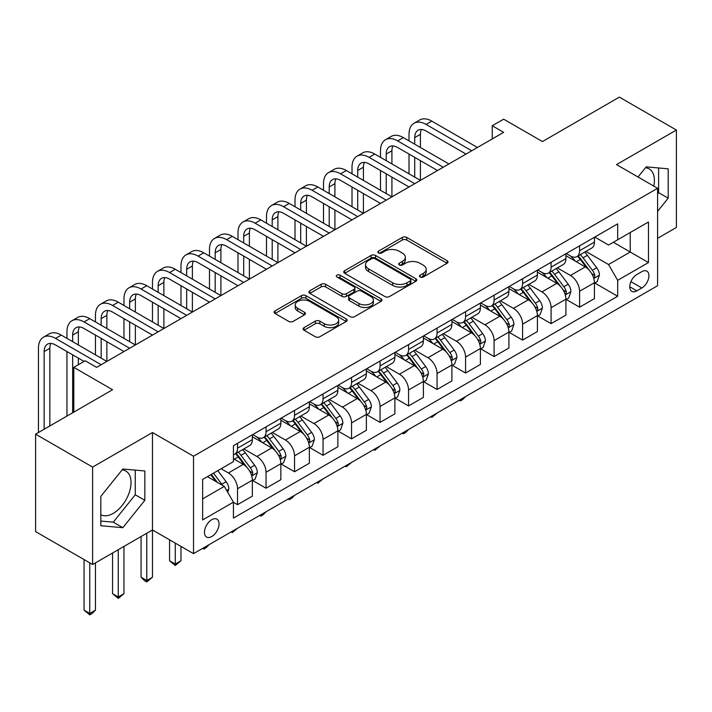 <?xml version="1.0" encoding="UTF-8"?>
<svg xmlns="http://www.w3.org/2000/svg" width="712" height="712" viewBox="0 0 712 712"><rect width="100%" height="100%" fill="white"/><g stroke="black" fill="none" stroke-linecap="round" stroke-linejoin="round"><path stroke-width="1.07" d="M420.142 277.004A2.216 1.282 0 0 0 423.275 277.004L447.065 263.28A3.168 1.824 0 0 0 447.99 261.98A3.168 1.824 0 0 0 447.065 260.69L406.766 237.434A3.168 1.824 0 0 0 402.289 237.434L378.508 251.158A2.216 1.282 0 0 0 377.858 252.066A2.216 1.282 0 0 0 378.508 252.974A2.216 1.282 0 0 0 381.641 252.974L384.72 251.194A10.128 5.847 0 0 1 399.049 251.194L402.405 253.134A10.128 5.847 0 0 1 405.368 257.263A10.128 5.847 0 0 1 402.405 261.402L399.325 263.182A2.216 1.282 0 0 0 398.675 264.081A2.216 1.282 0 0 0 399.325 264.989A2.216 1.282 0 0 0 402.458 264.989L405.537 263.209A10.128 5.847 0 0 1 419.866 263.209L423.222 265.149A10.128 5.847 0 0 1 426.185 269.287A10.128 5.847 0 0 1 423.222 273.426L420.142 275.197A2.216 1.282 0 0 0 419.493 276.105A2.216 1.282 0 0 0 420.142 277.004L420.142 275.197M100.819 514.696A25.151 14.525 120 0 0 113.252 513.361A25.151 14.525 120 0 0 129.682 491.2A25.151 14.525 120 0 0 125.828 471.041A25.151 14.525 120 0 0 122.117 469.902M211.767 536.537A10.324 5.954 120 0 0 218.504 527.441A10.324 5.954 120 0 0 216.92 519.173A10.324 5.954 120 0 0 211.767 519.689A10.324 5.954 120 0 0 205.02 528.776A10.324 5.954 120 0 0 206.605 537.044A10.324 5.954 120 0 0 211.767 536.537M645.472 167.747A25.151 14.525 -60 0 1 649.184 168.886A25.151 14.525 -60 0 1 653.776 186.099M304.024 327.636A3.168 1.824 0 0 0 303.098 328.926A3.168 1.824 0 0 0 304.024 330.217L315.327 336.749A3.168 1.824 0 0 0 319.813 336.749L346.219 321.495A3.168 1.824 0 0 0 347.144 320.204A3.168 1.824 0 0 0 346.219 318.914L305.929 295.649A3.168 1.824 0 0 0 301.452 295.649L275.037 310.895A3.168 1.824 0 0 0 274.111 312.194A3.168 1.824 0 0 0 275.037 313.485L288.698 321.37A3.168 1.824 0 0 0 293.175 321.37L304.478 314.837A3.168 1.824 0 0 0 305.404 313.547A3.168 1.824 0 0 0 304.478 312.257L297.705 308.349A8.464 4.886 0 0 1 295.222 304.887A8.464 4.886 0 0 1 300.455 300.375A8.464 4.886 0 0 1 309.675 301.434L336.206 316.751A8.464 4.886 0 0 1 338.681 320.204A8.464 4.886 0 0 1 333.456 324.717A8.464 4.886 0 0 1 324.227 323.657L319.813 321.112A3.168 1.824 0 0 0 315.327 321.112L304.024 327.636L304.024 330.217M657.585 238.333L676.4 227.466L676.4 130.038L619.387 97.126L542.428 141.555L503.66 119.18L492.259 125.757L503.66 132.343L96.601 367.356L85.2 360.77L73.799 367.356L73.799 412.115M92.613 467.09L92.613 564.518L152.475 529.951L152.475 432.522L92.613 467.09L35.6 434.169L112.567 389.74L73.799 367.356M152.475 432.522L193.522 456.223L657.585 188.297L657.585 285.726L193.522 553.651L193.522 456.223M676.4 130.038L616.539 164.597L657.585 188.297M384.943 296.557A3.168 1.824 0 0 0 389.42 296.557L415.835 281.302A3.168 1.824 0 0 0 416.76 280.012A3.168 1.824 0 0 0 415.835 278.721L375.544 255.457A3.168 1.824 0 0 0 371.068 255.457L344.653 270.711A3.168 1.824 0 0 0 343.727 272.002A3.168 1.824 0 0 0 344.653 273.292L384.943 296.557M337.817 277.484A2.216 1.282 0 0 1 340.069 277.796L340.069 275.17L381.027 298.817A3.168 1.824 0 0 1 381.952 300.108A3.168 1.824 0 0 1 381.027 301.398L354.612 316.653A3.168 1.824 0 0 1 350.135 316.653L309.845 293.388L309.845 290.808A3.168 1.824 0 0 0 308.919 292.098A3.168 1.824 0 0 0 309.845 293.388M309.845 290.808L321.148 284.275A3.168 1.824 0 0 1 325.624 284.275L341.965 293.709A3.168 1.824 0 0 0 346.441 293.709L353.944 289.383A3.168 1.824 0 0 0 354.87 288.093A3.168 1.824 0 0 0 353.944 286.794L336.936 276.977A2.216 1.282 0 0 1 336.287 276.069A2.216 1.282 0 0 1 337.648 274.885A2.216 1.282 0 0 1 340.069 275.17M92.613 564.518L35.6 531.597L35.6 434.169M641.85 271.637L636.831 274.538A9.995 5.776 120 0 0 630.307 283.349A9.995 5.776 120 0 0 631.838 291.359A9.995 5.776 120 0 0 636.831 290.861L641.85 287.968A9.995 5.776 120 0 0 648.383 279.157A9.995 5.776 120 0 0 646.852 271.147A9.995 5.776 120 0 0 641.85 271.637M594.76 237.078L608.555 245.044L617.678 239.775L617.678 223.844L233.429 445.694L233.429 461.625L202.644 479.399L202.644 519.947L233.429 502.174L233.429 518.105L617.678 296.263L617.678 280.332L608.555 264.526L585.878 251.434M617.678 239.775L648.463 222.002L648.463 262.55L617.678 280.332M146.77 533.244L146.77 580.511L152.475 577.218L152.475 529.951L193.522 553.651M492.259 125.757L492.259 138.929M613.343 242.276L630.218 252.021L630.218 232.539L648.463 222.002M608.555 264.526L630.218 252.021L648.463 262.55M202.644 498.881L224.307 486.376L207.432 476.631M233.429 502.307L237.532 504.674L237.532 488.743A12.896 7.449 -120 0 0 228.41 472.946L221.112 468.736M237.532 504.674L252.351 496.122L252.351 480.191A12.896 7.449 -120 0 0 243.237 464.384L233.429 458.724M252.698 480.52L266.039 488.218L266.039 472.287A12.896 7.449 -120 0 0 256.916 456.49L243.815 448.925M266.039 488.218L280.857 479.657L280.857 463.726A12.896 7.449 -120 0 0 271.735 447.928L252.351 436.741M281.204 464.055L294.546 471.762L294.546 455.831A12.896 7.449 -120 0 0 285.423 440.034L272.322 432.469M294.546 471.762L309.364 463.201L309.364 447.269A12.896 7.449 -120 0 0 300.242 431.472L280.857 420.285M309.711 447.599L323.052 455.306L323.052 439.375A12.896 7.449 -120 0 0 313.93 423.569L300.829 416.013M323.052 455.306L337.871 446.744L337.871 430.813A12.896 7.449 -120 0 0 328.748 415.016L309.364 403.82M338.209 431.143L351.55 438.85L351.55 422.919A12.896 7.449 -120 0 0 342.428 407.113L329.336 399.557M351.55 438.85L366.377 430.288L366.377 414.357A12.896 7.449 -120 0 0 357.255 398.56L337.871 387.364M366.716 414.687L380.057 422.385L380.057 406.454A12.896 7.449 -120 0 0 370.934 390.657L357.842 383.101M380.057 422.385L394.884 413.832L394.884 397.901A12.896 7.449 -120 0 0 385.762 382.104L366.377 370.908M395.222 398.231L408.563 405.929L408.563 389.998A12.896 7.449 -120 0 0 399.441 374.2L386.349 366.635M408.563 405.929L423.391 397.376L423.391 381.445A12.896 7.449 -120 0 0 414.268 365.639L394.884 354.451M423.729 381.774L437.07 389.473L437.07 373.542A12.896 7.449 -120 0 0 427.948 357.744L414.847 350.179M437.07 389.473L451.889 380.92L451.889 364.989A12.896 7.449 -120 0 0 442.766 349.183L423.391 337.995M452.236 365.318L465.577 373.017L465.577 357.086A12.896 7.449 -120 0 0 456.454 341.288L443.353 333.723M465.577 373.017L480.395 364.455L480.395 348.524A12.896 7.449 -120 0 0 471.273 332.727L451.889 321.539M480.742 348.853L494.084 356.561L494.084 340.63A12.896 7.449 -120 0 0 484.961 324.832L471.86 317.267M494.084 356.561L508.902 347.999L508.902 332.068A12.896 7.449 -120 0 0 499.779 316.27L480.395 305.083M509.24 332.397L522.581 340.105L522.581 324.174A12.896 7.449 -120 0 0 513.468 308.367L500.367 300.811M522.581 340.105L537.409 331.543L537.409 315.612A12.896 7.449 -120 0 0 528.286 299.814L508.902 288.618M537.747 315.941L551.088 323.64L551.088 307.709A12.896 7.449 -120 0 0 541.966 291.911L528.874 284.355M551.088 323.64L565.915 315.087L565.915 299.156A12.896 7.449 -120 0 0 556.793 283.358L537.409 272.162M566.254 299.485L579.595 307.183L579.595 291.252A12.896 7.449 -120 0 0 570.472 275.455L557.38 267.899M579.595 307.183L594.422 298.631L594.422 282.7A12.896 7.449 -120 0 0 585.3 266.902L565.915 255.706M566.254 253.534L570.472 255.973A12.896 7.449 -120 0 0 576.925 256.614A12.896 7.449 -120 0 0 579.595 250.704L579.595 245.836M537.747 269.99L541.966 272.429A12.896 7.449 -120 0 0 548.418 273.07A12.896 7.449 -120 0 0 551.088 267.16L551.088 262.292M509.24 286.447L513.468 288.885A12.896 7.449 -120 0 0 519.911 289.526A12.896 7.449 -120 0 0 522.581 283.616L522.581 278.748M480.742 302.903L484.961 305.341A12.896 7.449 -120 0 0 491.405 305.982A12.896 7.449 -120 0 0 494.084 300.072L494.084 295.204M452.236 319.368L456.454 321.797A12.896 7.449 -120 0 0 462.907 322.438A12.896 7.449 -120 0 0 465.577 316.537L465.577 311.66M423.729 335.824L427.948 338.253A12.896 7.449 -120 0 0 434.4 338.894A12.896 7.449 -120 0 0 437.07 332.993L437.07 328.116M395.222 352.28L399.441 354.718A12.896 7.449 -120 0 0 405.893 355.35A12.896 7.449 -120 0 0 408.563 349.45L408.563 344.572M366.716 368.736L370.934 371.175A12.896 7.449 -120 0 0 377.387 371.815A12.896 7.449 -120 0 0 380.057 365.906L380.057 361.037M338.209 385.192L342.428 387.631A12.896 7.449 -120 0 0 348.88 388.271A12.896 7.449 -120 0 0 351.55 382.362L351.55 377.493M309.711 401.648L313.93 404.087A12.896 7.449 -120 0 0 320.373 404.728A12.896 7.449 -120 0 0 323.052 398.818L323.052 393.95M281.204 418.113L285.423 420.543A12.896 7.449 -120 0 0 291.867 421.184A12.896 7.449 -120 0 0 294.546 415.274L294.546 410.406M252.698 434.569L256.916 436.999A12.896 7.449 -120 0 0 263.369 437.64A12.896 7.449 -120 0 0 266.039 431.739L266.039 426.862M594.76 283.029L617.678 296.263M576.925 256.614L591.743 248.052A12.896 7.449 -120 0 0 594.422 242.142L594.422 237.274M548.418 273.07L563.245 264.508A12.896 7.449 -120 0 0 565.915 258.607L565.915 253.73M519.911 289.526L534.739 280.964A12.896 7.449 -120 0 0 537.409 275.063L537.409 270.186M491.405 305.982L506.232 297.42A12.896 7.449 -120 0 0 508.902 291.519L508.902 286.642M462.907 322.438L477.725 313.885A12.896 7.449 -120 0 0 480.395 307.976L480.395 303.107M434.4 338.894L449.219 330.341A12.896 7.449 -120 0 0 451.889 324.432L451.889 319.563M405.893 355.35L420.712 346.797A12.896 7.449 -120 0 0 423.391 340.888L423.391 336.019M377.387 371.815L392.205 363.253A12.896 7.449 -120 0 0 394.884 357.344L394.884 352.476M348.88 388.271L363.707 379.71A12.896 7.449 -120 0 0 366.377 373.809L366.377 368.932M320.373 404.728L335.201 396.166A12.896 7.449 -120 0 0 337.871 390.265L337.871 385.388M291.867 421.184L306.694 412.622A12.896 7.449 -120 0 0 309.364 406.721L309.364 401.853M263.369 437.64L278.187 429.087A12.896 7.449 -120 0 0 280.857 423.177L280.857 418.309M233.429 454.621A12.896 7.449 -120 0 0 234.862 454.096L249.681 445.543A12.896 7.449 -120 0 0 252.351 439.633L252.351 434.765M234.862 454.096A12.896 7.449 -120 0 0 237.532 448.195L237.532 443.318M224.307 486.376L233.429 502.174M657.585 211.357L668.194 198.167L668.194 168.824L646.184 166.857L638.023 177.003M100.819 525.732L122.829 527.699L144.83 500.322L144.83 470.979L122.829 469.012L100.819 496.389L100.819 525.732M657.585 193.913L658.609 192.632L658.609 167.97M658.609 192.632L668.194 198.167M100.819 521.059L113.252 522.163L135.253 494.796L135.253 470.125M135.253 494.796L144.83 500.322M113.252 522.163L122.829 527.699M421.032 277.324L423.222 276.051A10.128 5.847 0 0 0 426.185 271.922L426.185 269.287M405.368 257.263L405.368 259.898A10.128 5.847 0 0 1 402.405 264.036L400.215 265.3M447.02 263.298L406.766 240.06A3.168 1.824 0 0 0 402.289 240.06L379.398 253.285M415.79 281.329L375.544 258.091A3.168 1.824 0 0 0 371.068 258.091L344.697 273.319M410.237 280.92A2.216 1.282 0 0 0 410.886 280.012A2.216 1.282 0 0 0 410.237 279.104L374.877 258.687A2.216 1.282 0 0 0 371.735 258.687L368.496 260.565A10.128 5.847 0 0 0 365.523 264.695A10.128 5.847 0 0 0 368.496 268.833L392.668 282.789A10.128 5.847 0 0 0 406.997 282.789L410.237 280.92L410.237 283.554A2.216 1.282 0 0 0 410.886 282.646L410.886 280.012M365.523 264.695L365.523 267.329A10.128 5.847 0 0 0 368.496 271.468L368.496 268.833M410.237 283.554L406.997 285.423A10.128 5.847 0 0 1 392.668 285.423L368.496 271.468M309.889 293.415L321.148 286.909L321.148 284.275M354.87 288.093L354.87 290.719A3.168 1.824 0 0 1 353.944 292.018L346.441 296.343A3.168 1.824 0 0 1 341.965 296.343L325.624 286.909A3.168 1.824 0 0 0 321.148 286.909M340.069 277.796L380.982 301.425M358.928 303.499A8.464 4.886 0 0 0 368.149 304.558A8.464 4.886 0 0 0 373.382 300.046A8.464 4.886 0 0 0 370.899 296.584L361.554 291.19A3.168 1.824 0 0 0 357.077 291.19L349.583 295.524A3.168 1.824 0 0 0 348.649 296.815A3.168 1.824 0 0 0 349.583 298.106L358.928 303.499L358.928 306.133A8.464 4.886 0 0 0 368.149 307.192A8.464 4.886 0 0 0 373.382 302.68L373.382 300.046M348.649 296.815L348.649 299.449A3.168 1.824 0 0 0 349.583 300.74L349.583 298.106M358.928 306.133L349.583 300.74M338.681 320.204L338.681 322.839A8.464 4.886 0 0 1 333.456 327.351A8.464 4.886 0 0 1 324.227 326.292L319.813 323.738A3.168 1.824 0 0 0 315.327 323.738L304.068 330.243M295.222 304.887L295.222 307.522A8.464 4.886 0 0 0 297.705 310.984L297.705 308.349M304.433 314.864L297.705 310.984M346.183 321.521L305.929 298.284A3.168 1.824 0 0 0 301.452 298.284L275.081 313.511M594.422 283.225L597.154 281.64L599.433 275.063A8.544 4.931 -120 0 0 596.709 267.783L587.391 255.341A24.671 14.24 -120 0 0 584.694 252.119M575.429 261.206A24.671 14.24 -120 0 0 570.383 255.92M593.639 277.992L594.636 276.915L594.823 275.428A8.544 4.931 -120 0 0 592.375 270.284L583.057 257.851A24.671 14.24 -120 0 0 580.369 254.62M578.073 255.946A20.479 11.819 60 0 1 581.428 259.773L589.313 270.293M577.628 256.204A24.671 14.24 60 0 1 580.324 259.426L586.519 267.694M465.728 396.495L462.613 399.61L460.326 400.927L459.187 400.269M460.326 399.61L460.326 400.927M409.017 140.896L409.017 134.319A24.19 13.964 60 0 1 414.028 123.247L419.733 119.954A24.19 13.964 60 0 1 431.828 121.147L477.432 147.482M414.028 123.247A24.19 13.964 60 0 1 426.123 124.44L471.736 150.775M466.031 154.068L426.123 131.026A16.127 9.309 -120 0 0 418.06 130.225A16.127 9.309 -120 0 0 414.722 137.612L414.722 144.189M421.433 129.486A16.127 9.309 -120 0 0 420.418 134.319L420.418 147.482M414.722 157.361L414.722 177.11M420.418 160.645L420.418 180.394L374.815 154.068L369.11 157.361L414.722 183.687M409.017 173.817L409.017 154.068M565.915 299.681L568.648 298.106L570.926 291.519A8.544 4.931 -120 0 0 568.203 284.239L558.884 271.806A24.671 14.24 -120 0 0 556.197 268.575M546.923 277.662A24.671 14.24 -120 0 0 541.877 272.376M565.132 294.448L566.129 293.371L566.316 291.884A8.544 4.931 -120 0 0 563.868 286.74L554.55 274.307A24.671 14.24 -120 0 0 551.862 271.076M549.566 272.402A20.479 11.819 60 0 1 552.921 276.229L560.807 286.749M549.121 272.66A24.671 14.24 60 0 1 551.818 275.882L558.012 284.15M437.221 412.951L431.828 417.392L430.68 416.725M431.828 416.066L431.828 417.392M537.409 316.137L540.141 314.562L542.419 307.976A8.544 4.931 -120 0 0 539.696 300.695L530.378 288.262A24.671 14.24 -120 0 0 527.69 285.04M518.416 294.118A24.671 14.24 -120 0 0 513.37 288.832M536.626 310.904L537.622 309.836L537.809 308.341A8.544 4.931 -120 0 0 535.362 303.196L526.043 290.763A24.671 14.24 -120 0 0 523.356 287.541M521.059 288.867A20.479 11.819 60 0 1 524.424 292.685L532.309 303.214M520.614 289.117A24.671 14.24 60 0 1 523.311 292.338L529.506 300.606M408.715 429.407L405.6 432.531L403.321 433.848L402.173 433.19M403.321 432.522L403.321 433.848M508.902 332.593L511.643 331.018L513.922 324.432A8.544 4.931 -120 0 0 511.189 317.151L501.871 304.718A24.671 14.24 -120 0 0 499.183 301.496M489.918 310.574A24.671 14.24 -120 0 0 484.863 305.288M508.128 327.36L509.116 326.292L509.303 324.797A8.544 4.931 -120 0 0 506.855 319.661L497.537 307.219A24.671 14.24 -120 0 0 494.849 303.997M492.553 305.323A20.479 11.819 60 0 1 495.917 309.142L503.802 319.67M492.117 305.573A24.671 14.24 60 0 1 494.804 308.803L500.999 317.071M380.208 445.872L374.815 450.304L373.675 449.646M374.815 448.987L374.815 450.304M380.511 157.361L380.511 150.775A24.19 13.964 60 0 1 385.521 139.703L391.226 136.41A24.19 13.964 60 0 1 403.321 137.612L448.925 163.938M385.521 139.703A24.19 13.964 60 0 1 397.616 140.896L443.229 167.231M437.524 170.524L397.616 147.482A16.127 9.309 -120 0 0 389.553 146.681A16.127 9.309 -120 0 0 386.216 154.068L386.216 160.645M392.926 145.942A16.127 9.309 -120 0 0 391.92 150.775L391.92 163.938M386.216 173.817L386.216 193.566M391.92 177.11L391.92 196.859L346.308 170.524L340.603 173.817L386.216 200.143M380.511 190.273L380.511 170.524M409.017 186.98L369.11 163.938A16.127 9.309 -120 0 0 361.046 163.146A16.127 9.309 -120 0 0 357.709 170.524L357.709 177.11M364.419 162.398A16.127 9.309 -120 0 0 363.414 167.231L363.414 180.394M357.709 190.273L357.709 210.022M363.414 193.566L363.414 213.315L317.801 186.98L312.105 190.273L357.709 216.608M352.013 206.729L352.013 186.98M352.013 173.817L352.013 167.231A24.19 13.964 60 0 1 357.015 156.159A24.19 13.964 60 0 1 369.11 157.361M357.015 156.159L362.72 152.866A24.19 13.964 60 0 1 374.815 154.068M380.511 203.436L340.603 180.394A16.127 9.309 -120 0 0 332.548 179.602A16.127 9.309 -120 0 0 329.202 186.98L329.202 193.566M335.913 178.854A16.127 9.309 -120 0 0 334.907 183.687L334.907 196.859M329.202 206.729L329.202 226.478M334.907 210.022L334.907 229.771L289.295 203.436L283.599 206.729L329.202 233.064M323.506 223.185L323.506 203.436M323.506 190.273L323.506 183.687A24.19 13.964 60 0 1 328.517 172.615A24.19 13.964 60 0 1 340.603 173.817M328.517 172.615L334.213 169.322A24.19 13.964 60 0 1 346.308 170.524M480.395 349.058L483.137 347.474L485.415 340.888A8.544 4.931 -120 0 0 482.683 333.617L473.364 321.174A24.671 14.24 -120 0 0 470.677 317.952M461.412 327.031A24.671 14.24 -120 0 0 456.356 321.744M479.621 343.816L480.609 342.748L480.796 341.253A8.544 4.931 -120 0 0 478.357 336.117L469.039 323.675A24.671 14.24 -120 0 0 466.342 320.453M464.046 321.78A20.479 11.819 60 0 1 467.41 325.598L475.296 336.126M463.61 322.029A24.671 14.24 60 0 1 466.298 325.259L472.492 333.528M351.701 462.328L346.308 466.761L345.169 466.102M346.308 465.443L346.308 466.761M352.013 219.892L312.105 196.859A16.127 9.309 -120 0 0 304.042 196.058A16.127 9.309 -120 0 0 300.695 203.436L300.695 210.022M307.415 195.31A16.127 9.309 -120 0 0 306.4 200.143L306.4 213.315M300.695 223.185L300.695 242.934M306.4 226.478L306.4 246.227L260.788 219.892L255.092 223.185L300.695 249.52M294.999 239.641L294.999 219.892M294.999 206.729L294.999 200.143A24.19 13.964 60 0 1 300.01 189.072A24.19 13.964 60 0 1 312.105 190.273M300.01 189.072L305.706 185.779A24.19 13.964 60 0 1 317.801 186.98M451.889 365.514L454.63 363.93L456.908 357.344A8.544 4.931 -120 0 0 454.185 350.073L444.867 337.63A24.671 14.24 -120 0 0 442.17 334.409M432.905 343.487A24.671 14.24 -120 0 0 427.85 338.2M451.114 360.281L452.111 359.204L452.298 357.709A8.544 4.931 -120 0 0 449.851 352.573L440.532 340.131A24.671 14.24 -120 0 0 437.836 336.91M435.539 338.236A20.479 11.819 60 0 1 438.904 342.054L446.789 352.582M435.103 338.494A24.671 14.24 60 0 1 437.791 341.716L443.985 349.984M323.195 478.784L317.801 483.217L316.662 482.558M317.801 481.899L317.801 483.217M423.391 381.97L426.123 380.386L428.401 373.809A8.544 4.931 -120 0 0 425.678 366.529L416.36 354.087A24.671 14.24 -120 0 0 413.663 350.865M404.398 359.943A24.671 14.24 -120 0 0 399.352 354.665M422.608 376.737L423.604 375.66L423.791 374.174A8.544 4.931 -120 0 0 421.344 369.03L412.026 356.587A24.671 14.24 -120 0 0 409.329 353.366M407.042 354.692A20.479 11.819 60 0 1 410.397 358.519L418.282 369.038M406.597 354.95A24.671 14.24 60 0 1 409.284 358.172L415.479 366.44M294.697 495.241L291.582 498.356L289.295 499.673L288.155 499.014M289.295 498.356L289.295 499.673M394.884 398.426L397.616 396.842L399.895 390.265A8.544 4.931 -120 0 0 397.171 382.985L387.853 370.552A24.671 14.24 -120 0 0 385.156 367.321M375.892 376.408A24.671 14.24 -120 0 0 370.845 371.121M394.101 393.193L395.098 392.116L395.285 390.63A8.544 4.931 -120 0 0 392.837 385.486L383.519 373.052A24.671 14.24 -120 0 0 380.831 369.822M378.535 371.148A20.479 11.819 60 0 1 381.89 374.975L389.776 385.495M378.09 371.406A24.671 14.24 60 0 1 380.787 374.628L386.981 382.896M266.19 511.697L263.075 514.812L260.788 516.129L259.649 515.47M260.788 514.812L260.788 516.129M366.377 414.882L369.11 413.307L371.388 406.721A8.544 4.931 -120 0 0 368.665 399.441L359.346 387.008A24.671 14.24 -120 0 0 356.659 383.777M347.385 392.864A24.671 14.24 -120 0 0 342.339 387.577M365.594 409.649L366.591 408.572L366.778 407.086A8.544 4.931 -120 0 0 364.33 401.942L355.012 389.508A24.671 14.24 -120 0 0 352.324 386.278M350.028 387.604A20.479 11.819 60 0 1 353.392 391.431L361.269 401.96M349.583 387.862A24.671 14.24 60 0 1 352.28 391.084L358.474 399.352M237.683 528.153L232.29 532.594L231.142 531.926M232.29 531.268L232.29 532.594M337.871 431.339L340.603 429.763L342.89 423.177A8.544 4.931 -120 0 0 340.158 415.897L330.84 403.464A24.671 14.24 -120 0 0 328.152 400.242M318.887 409.32A24.671 14.24 -120 0 0 313.832 404.033M337.087 426.105L338.084 425.037L338.271 423.542A8.544 4.931 -120 0 0 335.824 418.398L326.505 405.965A24.671 14.24 -120 0 0 323.818 402.743M321.521 404.069A20.479 11.819 60 0 1 324.886 407.887L332.771 418.416M321.076 404.318A24.671 14.24 60 0 1 323.773 407.54L329.968 415.817M209.177 544.609L206.062 547.733L203.783 549.05L202.635 548.391M203.783 547.724L203.783 549.05M323.506 236.348L283.599 213.315A16.127 9.309 -120 0 0 275.535 212.514A16.127 9.309 -120 0 0 272.198 219.892L272.198 226.478M278.908 211.767A16.127 9.309 -120 0 0 277.894 216.608L277.894 229.771M272.198 239.641L272.198 259.39M277.894 242.934L277.894 262.683L232.29 236.357L226.585 239.641L272.198 265.977M266.493 256.098L266.493 236.357M266.493 223.185L266.493 216.608A24.19 13.964 60 0 1 271.503 205.528A24.19 13.964 60 0 1 283.599 206.729M271.503 205.528L277.199 202.244A24.19 13.964 60 0 1 289.295 203.436M294.999 252.813L255.092 229.771A16.127 9.309 -120 0 0 247.028 228.97A16.127 9.309 -120 0 0 243.691 236.357L243.691 242.934M250.402 228.232A16.127 9.309 -120 0 0 249.387 233.064L249.387 246.227M243.691 256.098L243.691 275.847M249.387 259.39L249.387 279.14L203.783 252.813L198.078 256.098L243.691 282.433M237.986 272.562L237.986 252.813M237.986 239.641L237.986 233.064A24.19 13.964 60 0 1 242.997 221.993A24.19 13.964 60 0 1 255.092 223.185M242.997 221.993L248.702 218.7A24.19 13.964 60 0 1 260.788 219.892M266.493 269.269L226.585 246.227A16.127 9.309 -120 0 0 218.522 245.426A16.127 9.309 -120 0 0 215.184 252.813L215.184 259.39M221.895 244.688A16.127 9.309 -120 0 0 220.889 249.52L220.889 262.683M215.184 272.562L215.184 292.312M220.889 275.847L220.889 295.596L175.277 269.269L169.572 272.562L215.184 298.889M209.479 289.019L209.479 269.269M209.479 256.098L209.479 249.52A24.19 13.964 60 0 1 214.49 238.449A24.19 13.964 60 0 1 226.585 239.641M214.49 238.449L220.195 235.156A24.19 13.964 60 0 1 232.29 236.357M237.986 285.726L198.078 262.683A16.127 9.309 -120 0 0 190.015 261.882A16.127 9.309 -120 0 0 186.678 269.269L186.678 275.847M193.388 261.144A16.127 9.309 -120 0 0 192.382 265.977L192.382 279.14M186.678 289.019L186.678 308.768M192.382 292.312L192.382 312.061L146.77 285.726L141.074 289.019L186.678 315.345M180.982 305.475L180.982 285.726M180.982 272.562L180.982 265.977A24.19 13.964 60 0 1 185.983 254.905A24.19 13.964 60 0 1 198.078 256.098M185.983 254.905L191.688 251.612A24.19 13.964 60 0 1 203.783 252.813M209.479 302.182L169.572 279.14A16.127 9.309 -120 0 0 161.508 278.348A16.127 9.309 -120 0 0 158.171 285.726L158.171 292.312M164.881 277.6A16.127 9.309 -120 0 0 163.876 282.433L163.876 295.596M158.171 305.475L158.171 325.224M163.876 308.768L163.876 328.517L118.263 302.182L112.567 305.475L158.171 331.81M152.475 321.931L152.475 302.182M152.475 289.019L152.475 282.433A24.19 13.964 60 0 1 157.486 271.361A24.19 13.964 60 0 1 169.572 272.562M157.486 271.361L163.181 268.068A24.19 13.964 60 0 1 175.277 269.269M309.364 447.795L312.105 446.219L314.384 439.633A8.544 4.931 -120 0 0 311.651 432.362L302.333 419.92A24.671 14.24 -120 0 0 299.645 416.698M290.38 425.776A24.671 14.24 -120 0 0 285.325 420.489M308.59 442.561L309.578 441.493L309.764 439.998A8.544 4.931 -120 0 0 307.317 434.863L298.008 422.421A24.671 14.24 -120 0 0 295.311 419.199M293.015 420.525A20.479 11.819 60 0 1 296.379 424.343L304.264 434.872M292.579 420.774A24.671 14.24 60 0 1 295.266 424.005L301.461 432.273M175.277 543.123L175.277 564.055L180.982 560.762L180.982 546.416M180.982 560.762L175.277 565.506L169.572 560.762L169.572 539.829M169.572 560.762L175.277 564.055L175.277 565.506M180.973 318.638L141.074 295.596A16.127 9.309 -120 0 0 133.01 294.804A16.127 9.309 -120 0 0 129.664 302.182L129.664 308.768M136.375 294.056A16.127 9.309 -120 0 0 135.369 298.889L135.369 312.061M129.664 321.931L129.664 341.68M135.369 325.224L135.369 344.973L89.757 318.638L84.061 321.931L129.664 348.266M123.968 338.387L123.968 318.638M123.968 305.475L123.968 298.889A24.19 13.964 60 0 1 128.979 287.817A24.19 13.964 60 0 1 141.074 289.019M128.979 287.817L134.675 284.524A24.19 13.964 60 0 1 146.77 285.726M280.857 464.26L283.599 462.675L285.877 456.089A8.544 4.931 -120 0 0 283.145 448.818L273.835 436.376A24.671 14.24 -120 0 0 271.138 433.154M261.874 442.232A24.671 14.24 -120 0 0 256.818 436.945M280.083 459.017L281.071 457.949L281.258 456.454A8.544 4.931 -120 0 0 278.819 451.319L269.501 438.877A24.671 14.24 -120 0 0 266.804 435.655M264.508 436.981A20.479 11.819 60 0 1 267.872 440.799L275.758 451.328M264.072 437.23A24.671 14.24 60 0 1 266.76 440.461L272.954 448.729M152.475 577.218L146.77 581.962L144.492 580.645L141.074 577.218L141.074 536.537M141.074 577.218L146.77 580.511L146.77 581.962M152.475 335.094L112.567 312.061A16.127 9.309 -120 0 0 104.504 311.26A16.127 9.309 -120 0 0 101.166 318.638L101.166 325.224M107.877 310.512A16.127 9.309 -120 0 0 106.862 315.345L106.862 328.517M101.166 338.387L101.166 358.136M106.862 341.68L106.862 361.429L61.259 335.094L55.554 338.387L101.166 364.722M95.461 354.843L95.461 335.094M95.461 321.931L95.461 315.345A24.19 13.964 60 0 1 100.472 304.273A24.19 13.964 60 0 1 112.567 305.475M100.472 304.273L106.168 300.98A24.19 13.964 60 0 1 118.263 302.182M252.351 480.716L255.092 479.132L257.37 472.546A8.544 4.931 -120 0 0 254.647 465.274L245.328 452.832A24.671 14.24 -120 0 0 242.632 449.61M251.576 475.483L252.573 474.406L252.76 472.91A8.544 4.931 -120 0 0 250.312 467.775L240.994 455.333A24.671 14.24 -120 0 0 238.298 452.111M236.001 453.437A20.479 11.819 60 0 1 239.365 457.255L247.251 467.784M235.565 453.695A24.671 14.24 60 0 1 238.253 456.917L244.447 465.185M118.263 549.7L118.263 596.967L123.968 593.683L123.968 546.416M123.968 593.683L118.263 598.418L112.567 593.683L112.567 552.993M112.567 593.683L118.263 596.967L118.263 598.418M123.968 351.559L84.061 328.517A16.127 9.309 -120 0 0 75.997 327.716A16.127 9.309 -120 0 0 72.66 335.094L72.66 341.68M79.37 326.968A16.127 9.309 -120 0 0 78.356 331.81L78.356 344.973M72.66 354.843L72.66 412.773M78.356 358.136L78.356 364.722M66.955 416.066L66.955 351.559M66.955 338.387L66.955 331.81A24.19 13.964 60 0 1 71.965 320.729A24.19 13.964 60 0 1 84.061 321.931M71.965 320.729L77.67 317.445A24.19 13.964 60 0 1 89.757 318.638M227.724 492.303L228.863 489.011A8.544 4.931 -120 0 0 226.14 481.73L217.828 470.632M222.58 485.379A8.544 4.931 -120 0 0 221.806 484.231L213.493 473.133M211.348 474.37L217.32 482.344M210.752 474.708L215.825 481.472M89.757 562.872L89.757 613.433L95.461 610.139L95.461 562.872M95.461 610.139L92.044 613.557L89.757 614.874L84.061 610.139L84.061 559.579M84.061 610.139L89.757 613.433L89.757 614.874M84.061 361.429L55.554 344.973A16.127 9.309 -120 0 0 47.49 344.172A16.127 9.309 -120 0 0 44.153 351.559L44.153 429.229M50.864 343.433A16.127 9.309 -120 0 0 49.849 348.266L49.849 425.945M38.448 432.522L38.448 348.266A24.19 13.964 60 0 1 43.459 337.194A24.19 13.964 60 0 1 55.554 338.387M43.459 337.194L49.164 333.901A24.19 13.964 60 0 1 61.259 335.094M228.41 472.946L243.237 464.384M256.916 456.49L271.735 447.928M285.423 440.034L300.242 431.472M313.93 423.569L328.748 415.016M342.428 407.113L357.255 398.56M370.934 390.657L385.762 382.104M399.441 374.2L414.268 365.639M427.948 357.744L442.766 349.183M456.454 341.288L471.273 332.727M484.961 324.832L499.779 316.27M513.468 308.367L528.286 299.814M541.966 291.911L556.793 283.358M570.472 275.455L585.3 266.902M579.595 250.704L594.422 242.142M579.595 291.252L594.422 282.7M551.088 307.709L565.915 299.156M551.088 267.16L565.915 258.607M522.581 324.174L537.409 315.612M522.581 283.616L537.409 275.063M494.084 340.63L508.902 332.068M494.084 300.072L508.902 291.519M465.577 357.086L480.395 348.524M465.577 316.537L480.395 307.976M437.07 373.542L451.889 364.989M437.07 332.993L451.889 324.432M408.563 389.998L423.391 381.445M408.563 349.45L423.391 340.888M380.057 406.454L394.884 397.901M380.057 365.906L394.884 357.344M351.55 422.919L366.377 414.357M351.55 382.362L366.377 373.809M323.052 439.375L337.871 430.813M323.052 398.818L337.871 390.265M294.546 455.831L309.364 447.269M294.546 415.274L309.364 406.721M266.039 472.287L280.857 463.726M266.039 431.739L280.857 423.177M237.532 488.743L252.351 480.191M237.532 448.195L252.351 439.633M630.912 281.649L641.85 287.968M629.764 286.776L636.831 290.861M423.222 276.051L423.222 273.426M399.325 264.989L399.325 263.182M402.405 264.036L402.405 261.402M378.508 252.974L378.508 251.158M402.289 240.06L402.289 237.434M406.766 240.06L406.766 237.434M447.065 263.28L447.065 260.69M344.653 273.292L344.653 270.711M371.068 258.091L371.068 255.457M375.544 258.091L375.544 255.457M415.835 281.302L415.835 278.721M392.668 285.423L392.668 282.789M406.997 285.423L406.997 282.789M325.624 286.909L325.624 284.275M341.965 296.343L341.965 293.709M346.441 296.343L346.441 293.709M353.944 292.018L353.944 289.383M381.027 301.398L381.027 298.817M315.327 323.738L315.327 321.112M319.813 323.738L319.813 321.112M324.227 326.292L324.227 323.657M304.478 314.837L304.478 312.257M275.037 313.485L275.037 310.895M301.452 298.284L301.452 295.649M305.929 298.284L305.929 295.649M346.219 321.495L346.219 318.914M593.781 278.454L599.379 275.224M583.057 257.851L587.391 255.341M576.337 261.722L580.324 259.426M592.375 270.284L596.709 267.783M591.699 273.622L594.823 275.428M431.828 121.147L426.123 124.44M420.418 134.319L414.722 137.612M565.275 294.919L570.873 291.68M554.55 274.307L558.884 271.806M547.831 278.187L551.818 275.882M563.868 286.74L568.203 284.239M563.192 290.078L566.316 291.884M536.768 311.375L542.366 308.145M526.043 290.763L530.378 288.262M519.324 294.643L523.311 292.338M535.362 303.196L539.696 300.695M534.685 306.534L537.809 308.341M508.261 327.832L513.859 324.601M497.537 307.219L501.871 304.718M490.826 311.1L494.804 308.803M506.855 319.661L511.189 317.151M506.179 322.999L509.303 324.797M403.321 137.612L397.616 140.896M391.92 150.775L386.216 154.068M363.414 167.231L357.709 170.524M334.907 183.687L329.202 186.98M479.763 344.288L485.362 341.057M469.039 323.675L473.364 321.174M462.319 327.556L466.298 325.259M478.357 336.117L482.683 333.617M477.672 339.455L480.796 341.253M306.4 200.143L300.695 203.436M451.257 360.744L456.855 357.513M440.532 340.131L444.867 337.63M433.813 344.012L437.791 341.716M449.851 352.573L454.185 350.073M449.174 355.911L452.298 357.709M422.75 377.2L428.348 373.969M412.026 356.587L416.36 354.087M405.306 360.468L409.284 358.172M421.344 369.03L425.678 366.529M420.667 372.367L423.791 374.174M394.243 393.656L399.841 390.425M383.519 373.052L387.853 370.552M376.799 376.924L380.787 374.628M392.837 385.486L397.171 382.985M392.161 388.823L395.285 390.63M365.737 410.121L371.335 406.881M355.012 389.508L359.346 387.008M348.293 393.389L352.28 391.084M364.33 401.942L368.665 399.441M363.654 405.279L366.778 407.086M337.23 426.577L342.828 423.346M326.505 405.965L330.84 403.464M319.786 409.845L323.773 407.54M335.824 418.398L340.158 415.897M335.147 421.735L338.271 423.542M277.894 216.608L272.198 219.892M249.387 233.064L243.691 236.357M220.889 249.52L215.184 252.813M192.382 265.977L186.678 269.269M163.876 282.433L158.171 285.726M308.723 443.033L314.321 439.802M298.008 422.421L302.333 419.92M291.288 426.301L295.266 424.005M307.317 434.863L311.651 432.362M306.641 438.2L309.764 439.998M135.369 298.889L129.664 302.182M280.225 459.489L285.823 456.258M269.501 438.877L273.835 436.376M262.781 442.757L266.76 440.461M278.819 451.319L283.145 448.818M278.143 454.657L281.258 456.454M106.862 315.345L101.166 318.638M251.719 475.945L257.317 472.715M240.994 455.333L245.328 452.832M234.275 459.213L238.253 456.917M250.312 467.775L254.647 465.274M249.636 471.113L252.76 472.91M78.356 331.81L72.66 335.094M226.639 490.426L228.81 489.171M221.806 484.231L226.14 481.73M49.849 348.266L44.153 351.559"/></g></svg>
